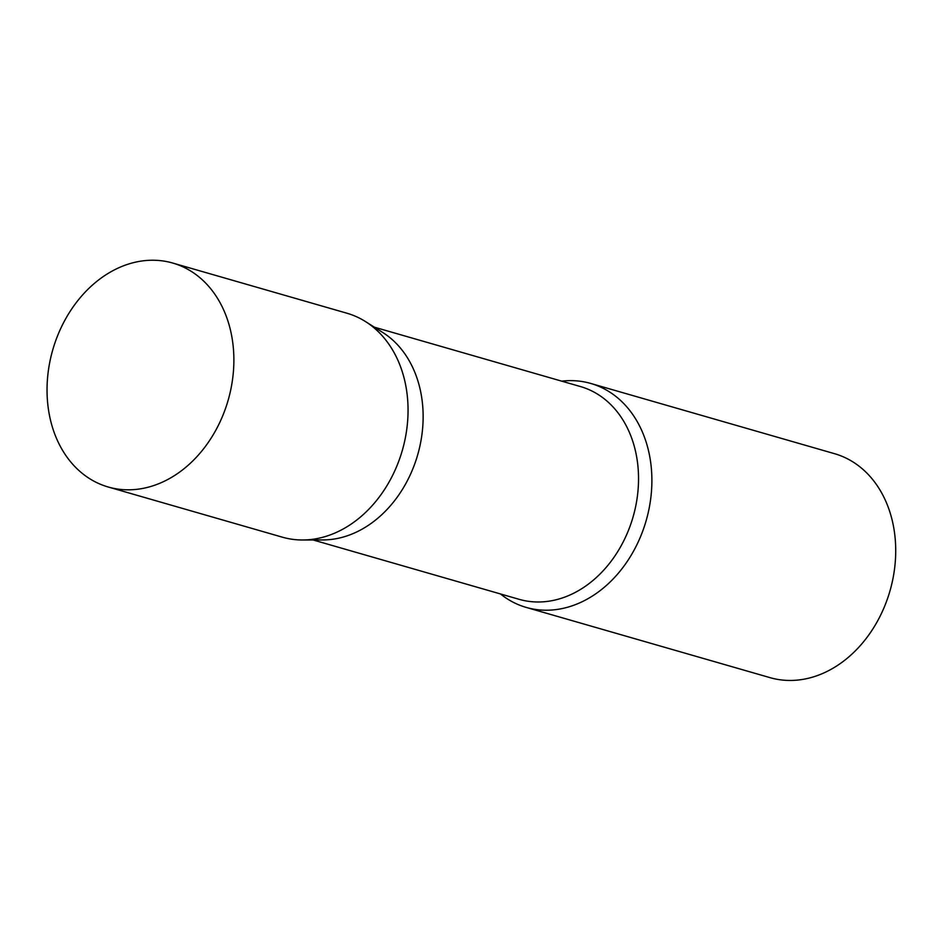 <?xml version="1.0" encoding="UTF-8"?>
<svg xmlns="http://www.w3.org/2000/svg" width="942" height="942" viewBox="0 0 942 942"><rect width="100%" height="100%" fill="white"/><g stroke="black" fill="none" stroke-linecap="round" stroke-linejoin="round"><path stroke-width="1.41" d="M108.2 487.002L282.365 537.175A116.537 91.244 -73.9 0 0 353.215 522.669A116.537 91.244 -73.9 0 0 407.992 406.073A116.537 91.244 -73.9 0 0 346.88 313.203L172.716 263.042A116.537 91.244 -73.9 0 0 101.866 277.549A116.537 91.244 -73.9 0 0 47.1 394.145A116.537 91.244 -73.9 0 0 108.2 487.002A116.537 91.244 -73.9 0 0 179.051 472.495A116.537 91.244 -73.9 0 0 233.816 355.899A116.537 91.244 -73.9 0 0 172.716 263.042M415.21 373.267A110.709 86.676 106.1 0 1 405.731 483.752A110.709 86.676 106.1 0 1 322.988 539.943L302.629 539.99A116.537 91.244 106.1 0 0 389.741 480.844A116.537 91.244 106.1 0 0 399.702 364.542A116.537 91.244 106.1 0 0 365.543 321.599L382.746 332.479A110.709 86.676 106.1 0 1 415.21 373.267M561.726 381.157A116.537 91.244 106.1 0 1 590.716 383.441A116.537 91.244 106.1 0 1 643.539 434.78A116.537 91.244 106.1 0 1 626.901 561.95A116.537 91.244 106.1 0 1 526.201 607.413A116.537 91.244 106.1 0 1 500.438 593.931M590.716 383.441L834.553 453.691A116.537 91.244 106.1 0 1 887.376 505.03A116.537 91.244 106.1 0 1 870.726 632.188A116.537 91.244 106.1 0 1 770.038 677.651L526.201 607.413M374.386 327.192L580.437 386.55A110.709 86.676 106.1 0 1 630.61 435.322A110.709 86.676 106.1 0 1 614.796 556.121A110.709 86.676 106.1 0 1 519.136 599.324L313.097 539.966"/></g></svg>
